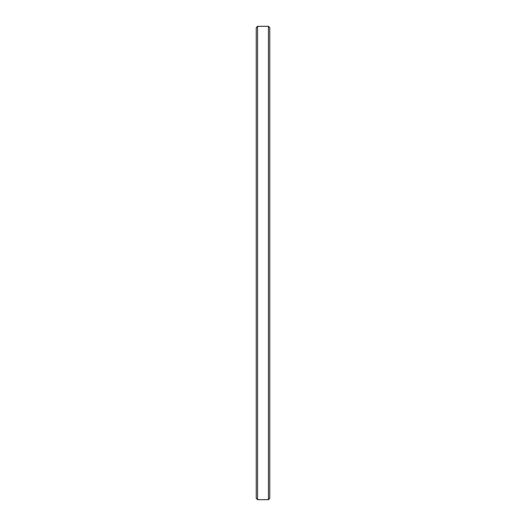 <?xml version="1.0" encoding="UTF-8"?>
<svg xmlns="http://www.w3.org/2000/svg" width="526" height="526" viewBox="0 0 526 526"><rect width="100%" height="100%" fill="white"/><g stroke="black" fill="none" stroke-linecap="round" stroke-linejoin="round"><path stroke-width="0.79" d="M268.411 499.7L268.411 26.3L269.766 27.654L269.766 498.346L268.411 499.7L257.589 499.7L256.234 498.346L256.234 27.654L257.589 26.3L257.589 499.7L257.589 263M268.411 26.3L257.589 26.3"/></g></svg>
